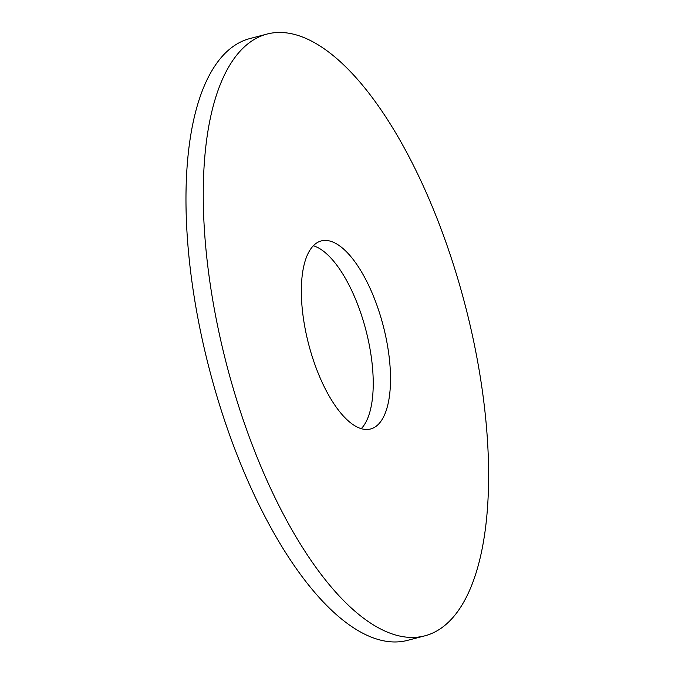 <?xml version="1.0" encoding="UTF-8"?>
<svg xmlns="http://www.w3.org/2000/svg" width="675" height="675" viewBox="0 0 675 675"><rect width="100%" height="100%" fill="white"/><g stroke="black" fill="none" stroke-linecap="round" stroke-linejoin="round"><path stroke-width="1.01" d="M229.424 65.745A311.057 122.901 -104.7 0 1 267.14 34.037A311.057 122.901 -104.7 0 1 464.813 303.826A311.057 122.901 -104.7 0 1 424.71 635.867A311.057 122.901 -104.7 0 1 243.582 420.989A311.057 122.901 -104.7 0 1 229.424 65.745M309.521 250.822A97.208 38.408 -104.7 0 1 321.3 240.916A97.208 38.408 -104.7 0 1 383.079 325.223A97.208 38.408 -104.7 0 1 370.541 428.988A97.208 38.408 -104.7 0 1 313.942 361.842A97.208 38.408 -104.7 0 1 309.521 250.822M424.71 635.867L407.43 640.389A311.057 122.901 -104.7 0 1 226.302 425.512A311.057 122.901 -104.7 0 1 212.153 70.267A311.057 122.901 -104.7 0 1 249.86 38.568L267.14 34.037M313.343 245.759A97.208 38.408 -104.7 0 1 365.799 329.746A97.208 38.408 -104.7 0 1 361.235 428.676"/></g></svg>
